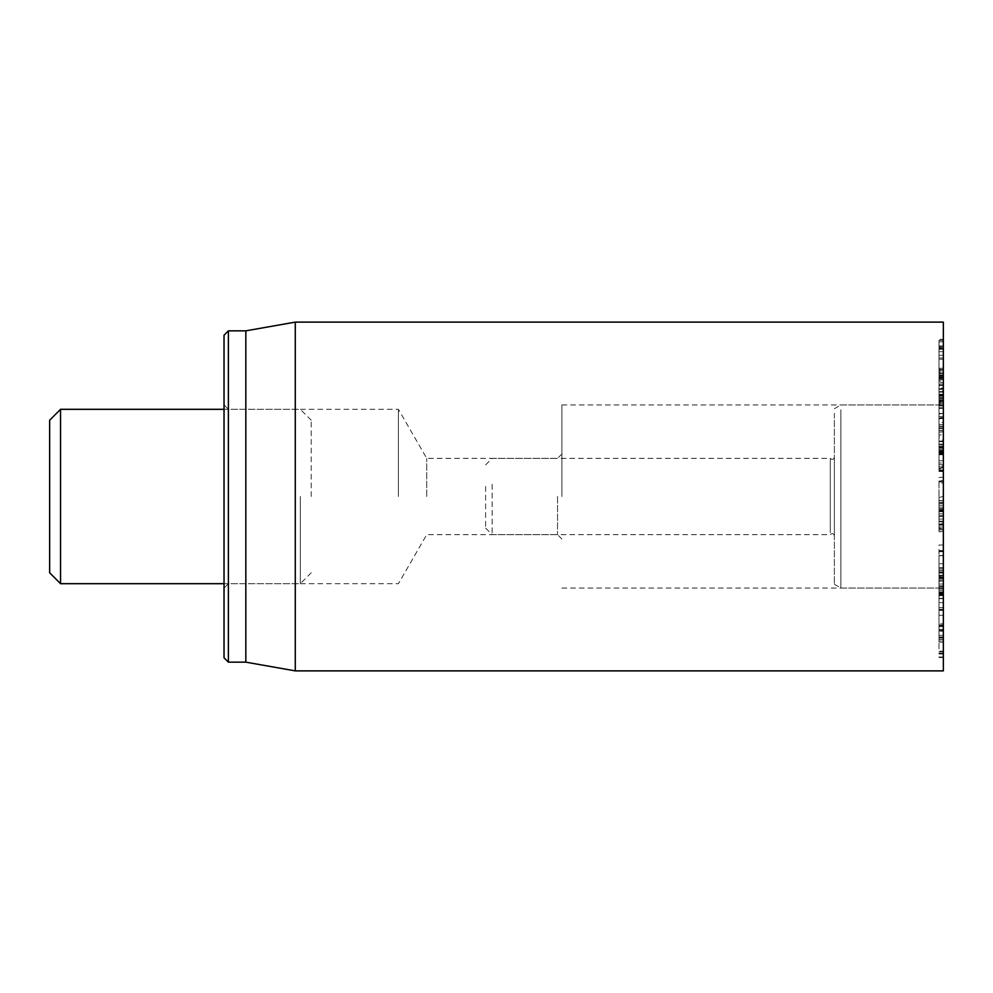 <?xml version="1.0" encoding="UTF-8"?>
<svg xmlns="http://www.w3.org/2000/svg" width="993" height="993" viewBox="0 0 993 993"><rect width="100%" height="100%" fill="white"/><g stroke="black" fill="none" stroke-linecap="round" stroke-linejoin="round"><path stroke-width="0.74" stroke-dasharray="4.96 3.72" d="M938.993 502.346L938.993 531.714L943.35 531.714L943.35 502.346L938.993 502.346L938.993 500.559L943.35 500.559L943.35 519.041L943.35 508.764L938.993 508.764L938.993 519.054L938.993 500.658L943.35 500.658L943.35 502.346M943.35 523.696L938.993 524.155L943.35 523.696M943.35 513.877L938.993 513.877L943.35 513.877M943.35 528.797L938.993 528.797M943.35 529.927L938.993 529.927L938.993 508.764L943.35 509.148L943.35 531.615L938.993 531.615L938.993 529.927M943.35 511.743L938.993 511.743M943.35 519.054L938.993 519.054L943.35 519.054M943.35 503.476L938.993 503.476M938.993 573.073L938.993 594.981L938.993 570.255L938.993 578.298L938.993 573.073L943.35 573.073L943.35 574.078L938.993 574.078M943.35 574.078L943.35 573.073M943.35 563.726L938.993 563.726M943.35 551.388L938.993 551.885L943.35 551.388M943.35 555.745L938.993 555.745M943.35 567.586L938.993 567.586M943.35 593.181L938.993 593.181M943.35 594.782L938.993 594.981L943.35 594.782M943.35 570.404L938.993 570.404M943.35 570.255L938.993 570.255M943.35 577.926L938.993 578.298L943.35 577.926M938.993 578.385L938.993 639.864L938.993 575.493L938.993 578.385L943.35 578.385L943.35 575.493L938.993 575.282L943.35 575.282L943.35 623.815L938.993 623.815M943.35 623.815L943.35 578.385M943.35 602.664L938.993 602.664L943.35 602.701M943.35 586.913L938.993 586.913L938.993 586.069L943.35 586.069L943.35 586.913M943.35 592.436L938.993 592.436M943.35 610.385L938.993 610.385M943.35 635.346L938.993 635.346M943.35 639.864L938.993 640.075L943.35 639.864M943.35 636.985L938.993 636.985M943.35 615.3L938.993 615.3L943.35 615.263M943.35 629.363L938.993 629.363L938.993 630.22L943.35 630.22L943.35 629.363L943.35 631.101L938.993 631.101L943.35 631.3L943.35 581.364L943.35 641.975L938.993 642.148L943.35 642.148L943.35 593.293L943.35 629.401L938.993 629.401L938.993 593.293L938.993 641.975L938.993 581.141L943.35 581.141L938.993 581.364L938.993 629.401M943.35 625.838L938.993 625.838M943.35 607.704L938.993 607.704M943.35 580.011L938.993 580.011M943.35 651.172L943.35 593.963L943.35 651.172L938.993 651.172L938.993 593.963L938.993 651.172M943.35 641.875L938.993 641.875L943.35 641.875M943.35 598.618L938.993 598.618M943.35 598.68L938.993 598.68M943.35 651.756L938.993 651.756M943.35 657.515L938.993 657.515M943.35 609.801L938.993 609.801L943.35 609.801M943.35 653.295L938.993 653.295M943.35 609.404L938.993 609.404L943.35 609.404M943.35 656.994L938.993 656.994L943.35 656.994M938.993 593.963L943.35 593.963L938.993 593.963M943.35 593.293L938.993 593.293M943.35 593.38L938.993 593.38L938.993 545.045L943.35 545.045L943.35 593.355L943.35 551.041L938.993 551.041L938.993 593.355L943.35 592.833L938.993 593.355M943.35 553.759L943.35 549.563M938.993 549.563L938.993 553.759M943.35 575.692L938.993 576.213L943.35 575.692M938.993 503.488L938.993 526.948L938.993 500.77L938.993 503.488L943.35 503.488L943.35 500.72L938.993 500.72L943.35 500.77L943.35 511.06L943.35 505.176L938.993 505.176L943.35 505.263L943.35 524.242L938.993 524.242M943.35 524.242L943.35 503.488M943.35 525.123L938.993 525.123M943.35 526.948L938.993 527.01L943.35 526.948M943.35 510.824L938.993 511.06L943.35 510.824M943.35 502.619L938.993 502.619M943.35 454.322L943.35 464.761L943.35 448.327L943.35 463.023L938.993 463.023L938.993 448.327L938.993 464.761L938.993 434.946L943.35 434.946L943.35 454.322L938.993 454.322M943.35 449.134L938.993 449.134L938.993 448.327L943.35 448.327L943.35 449.134M943.35 450.847L938.993 450.847M943.35 460.814L938.993 460.814M943.35 464.761L938.993 464.761L938.993 465.767L943.35 465.767L943.35 464.761M943.35 452.56L938.993 452.56L938.993 450.288L938.993 470.881L938.993 426.642L938.993 452.485L943.35 452.485L938.993 452.56M943.35 451.43L943.35 441.115L943.35 454.397L943.35 441.724L938.993 441.724L938.993 454.397L938.993 441.115L938.993 470.905L943.35 470.905L943.35 451.43L938.993 451.43M943.35 441.724L943.35 436.846L938.993 436.846L938.993 441.724M943.35 452.063L938.993 452.063M943.35 453.689L938.993 453.689L938.993 454.397L943.35 454.397L943.35 453.689M943.35 452.026L938.993 452.026M943.35 444.107L938.993 444.107M943.35 441.115L938.993 441.115L938.993 440.085L943.35 440.085L943.35 441.115M943.35 453.242L938.993 453.242M943.35 463.023L943.35 469.056L938.993 469.056L938.993 463.023M938.993 384.092L938.993 348.009L938.993 395.326L938.993 384.092L943.35 384.092L943.35 355.283L938.993 355.283M943.35 355.283L943.35 347.811L938.993 347.811L943.35 348.009L943.35 359.243L938.993 359.243M943.35 359.243L943.35 388.052L938.993 388.052M943.35 388.052L943.35 389.368L938.993 389.368M943.35 389.368L943.35 384.39L938.993 384.39M943.35 384.39L943.35 382.578L938.993 382.578L943.35 382.553L943.35 388.735L938.993 388.735M943.35 388.735L943.35 394.581L938.993 394.581L938.993 395.326L943.35 395.326L943.35 384.092M943.35 394.581L943.35 395.326L943.35 394.581M943.35 405.951L943.35 340.673L943.35 402.661L938.993 402.661L938.993 340.673L938.993 407.751L938.993 400.973L938.993 403.009L943.35 403.009L943.35 405.951L938.993 405.951M943.35 340.673L938.993 340.338L943.35 340.673M943.35 391.627L938.993 391.627M943.35 396.219L938.993 396.219M943.35 401.606L938.993 401.606M943.35 407.751L938.993 407.788L943.35 407.751M943.35 400.973L938.993 400.973M938.993 413.808L938.993 377.29L943.35 377.29L943.35 378.631L938.993 378.631L938.993 417.718L943.35 417.718L943.35 416.377L938.993 416.377L938.993 413.808L943.35 413.808L943.35 390.82L938.993 390.82M943.35 390.82L943.35 378.631L943.35 381.2L938.993 381.2M943.35 381.2L943.35 404.188L938.993 404.188M943.35 404.188L943.35 413.808M943.35 418.599L943.35 422.236L938.993 422.236L938.993 424.445L943.35 424.445L943.35 372.772L938.993 372.772L938.993 370.563L943.35 370.563L943.35 418.599L938.993 418.599L938.993 372.772L938.993 418.599M943.35 450.611L943.35 426.642L943.35 447.309L943.35 445.025L938.993 445.025L943.35 444.988L943.35 450.611L938.993 450.611M943.35 447.309L938.993 447.309M943.35 447.135L938.993 447.135M938.993 427.114L943.35 427.114M943.35 450.288L938.993 450.288M943.35 450.45L938.993 450.45M938.993 470.397L943.35 470.397M943.35 368.453L943.35 370.141L938.993 370.141L938.993 346.855L943.35 346.855L938.993 346.991L938.993 370.141L943.35 369.669L943.35 346.991L943.35 368.453L938.993 368.453M943.35 370.141L938.993 370.141M938.993 399.31L938.993 339.333L943.35 339.333L943.35 403.108L943.35 375.851L938.993 375.851L938.993 403.158L943.35 403.158L938.993 403.108L938.993 399.31L943.35 399.31M943.35 375.851L943.35 339.532L938.993 339.532L938.993 375.851M943.35 355.258L938.993 355.258M938.993 394.842L938.993 379.711L938.993 400.564L938.993 394.842L943.35 394.842L943.35 379.711L943.35 385.433L938.993 385.433M938.993 379.909L943.35 379.711L938.993 379.909M943.35 385.433L943.35 400.564L938.993 400.564L938.993 402.053L943.35 402.053L943.35 394.842M943.35 428.368L943.35 372.226L943.35 418.674L938.993 418.674L938.993 372.226L938.993 431.781L938.993 400.39L938.993 418.239L943.35 418.239L943.35 400.589L938.993 400.39L943.35 400.39L943.35 428.368L938.993 428.368M943.35 372.226L938.993 371.767L943.35 372.226M943.35 379.835L938.993 379.835M943.35 408.235L938.993 408.52L943.35 408.235M943.35 428.728L938.993 428.728M943.35 431.781L938.993 432.228L943.35 431.781M943.35 405.827L938.993 405.827M943.35 400.589L938.993 400.589M943.35 322.117L943.35 670.883M943.35 496.5L943.35 588.055L943.35 496.5M557.532 496.5L557.532 534.644L557.532 496.5M561.889 496.5L561.889 404.945L561.889 496.5M426.729 496.5L426.729 458.356L426.729 496.5M228.39 330.843L228.39 662.157M224.033 496.5L224.033 588.055L224.033 496.5M398.416 496.5L398.416 409.315L398.416 496.5M224.033 657.8L224.033 335.2M245.83 330.843L245.83 662.157M295.281 670.883L295.281 322.117M938.993 483.169L938.993 527.978L938.993 481.369L938.993 483.169L943.35 482.797L943.35 480.202L943.35 529.145L943.35 482.797M943.35 496.227L938.993 497.704M943.35 510.687L938.993 509.955M485.602 486.421L485.602 528.102L485.602 486.421M492.143 484.336L492.143 534.644L492.143 484.336M830.297 532.658L830.297 458.356L830.297 532.658M834.368 533.688L834.368 457.264L834.368 533.688M834.368 413.311L834.368 584.269L834.368 413.311M840.897 409.737L840.897 588.055L840.897 409.737M943.35 409.737L943.35 588.055L943.35 409.737M60.548 409.315L60.548 583.685M49.65 572.787L49.65 420.213M300.32 496.5L300.32 583.685L300.32 496.5M311.219 496.5L311.219 420.213L311.219 496.5M943.35 521.139L938.993 521.139M943.35 591.927L938.993 591.927M943.35 590.425L938.993 590.425M943.35 637.791L938.993 637.791L943.35 637.841M943.35 577.566L938.993 577.566M943.35 598.407L938.993 598.407M943.35 594.248L938.993 594.248L943.35 594.248M943.35 653.679L938.993 653.679M943.35 653.977L938.993 653.977M943.35 653.369L938.993 653.369M943.35 653.531L938.993 653.531M943.35 653.109L938.993 653.109M943.35 598.332L938.993 598.332M943.35 638.102L938.993 638.102M943.35 639.691L938.993 639.691M943.35 586.826L938.993 586.826M943.35 584.033L938.993 584.033M943.35 624.994L938.993 624.994M943.35 626.645L938.993 626.645M943.35 568.79L938.993 568.79M943.35 588.961L938.993 588.961M943.35 572.663L938.993 572.663M943.35 551.649L938.993 551.649M943.35 571.819L938.993 571.819M943.35 555.521L938.993 555.521M938.993 516.881L943.35 516.05L938.993 516.037M943.35 515.677L938.993 515.677M943.35 509.881L938.993 509.881M943.35 507.088L938.993 507.088M943.35 450.599L938.993 450.599M943.35 369.495L938.993 369.495M943.35 373.902L938.993 373.902M943.35 385.632L938.993 385.632M943.35 385.284L938.993 385.284M943.35 368.254L938.993 368.254M943.35 351.708L938.993 351.708M943.35 358.039L938.993 358.039M943.35 375.131L938.993 375.131M943.35 404.71L938.993 404.71M943.35 402.873L938.993 402.873M943.35 392.173L938.993 392.173M943.35 405.876L938.993 405.876M943.35 391.801L938.993 391.801M943.35 376.409L938.993 376.409M943.35 389.169L938.993 389.169M943.35 403.208L938.993 403.208M943.35 446.416L938.993 446.416M943.35 430.664L938.993 430.664M943.35 446.9L938.993 446.9M943.35 451.107L938.993 451.107M943.35 466.847L938.993 466.847M943.35 349.275L938.993 349.275M943.35 348.68L938.993 348.68M943.35 345.899L938.993 345.899M943.35 341.853L938.993 341.853M943.35 377.563L938.993 377.563M943.35 378.159L938.993 378.159M943.35 398.317L938.993 398.317M943.35 394.233L938.993 394.233M943.35 397.461L938.993 397.461M943.35 413.423L938.993 413.423M943.35 373.467L938.993 373.467M943.35 430.528L938.993 430.528M943.35 416.588L938.993 416.588M943.35 467.542L938.993 468.646M943.35 469.937L938.993 470.31M943.35 477.174L938.993 477.546M943.35 482.002L938.993 480.897M943.35 524.118L938.993 524.49M943.35 529.108L938.993 527.953L943.35 529.145M943.35 522.529L938.993 521.375M943.35 481.307L938.993 482.139M943.35 524.279L938.993 524.279M943.35 508.602L938.993 508.602M943.35 550.594L938.993 550.594M943.35 595.688L938.993 595.688M943.35 578.609L938.993 578.609M943.35 585.858L938.993 585.858M943.35 630.394L938.993 630.394M943.35 657.254L938.993 657.254M943.35 594.112L938.993 594.112M943.35 576.97L938.993 576.97M943.35 511.072L938.993 511.072M943.35 447.942L938.993 447.942M943.35 454.769L938.993 454.769M938.993 395.549L943.35 395.549M943.35 426.047L938.993 426.047M943.35 471.476L938.993 471.476M938.993 379.649L943.35 379.649M943.35 400.316L938.993 400.316M224.033 588.055L228.39 583.685L398.416 583.685L426.729 534.644L557.532 534.644L561.889 539M224.033 404.945L228.39 409.315L398.416 409.315L426.729 458.356L557.532 458.356L561.889 454M561.889 588.055L943.35 588.055L840.897 588.055L834.368 584.269M561.889 404.945L943.35 404.945L840.897 404.945L834.368 408.731M938.993 468.51L943.35 467.343M938.993 481.369L943.35 480.202M485.602 528.102L492.143 534.644L830.297 534.644C832.171 532.968 833.524 533.328 834.368 535.736M485.602 464.898L492.143 458.356L830.297 458.356C832.171 460.032 833.524 459.672 834.368 457.264M224.033 583.685L300.32 583.685L311.219 572.787M224.033 409.315L300.32 409.315L311.219 420.213"/><path stroke-width="1.49" d="M943.35 496.5L943.35 322.117L295.281 322.117L295.281 670.883L943.35 670.883L943.35 496.5M224.033 496.5L224.033 657.8L228.39 662.157L228.39 330.843L224.033 335.2L224.033 496.5M228.39 662.157L245.83 662.157L245.83 330.843L228.39 330.843M60.548 409.315L49.65 420.213L49.65 572.787L60.548 583.685L60.548 409.315L224.033 409.315M245.83 662.157L295.281 670.883M245.83 330.843L295.281 322.117M60.548 583.685L224.033 583.685"/></g></svg>

